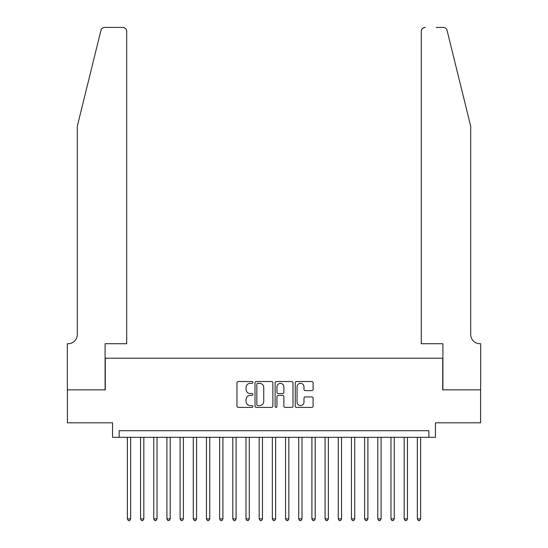 <?xml version="1.0" encoding="UTF-8"?>
<svg xmlns="http://www.w3.org/2000/svg" width="548" height="548" viewBox="0 0 548 548"><rect width="100%" height="100%" fill="white"/><g stroke="black" fill="none" stroke-linecap="round" stroke-linejoin="round"><path stroke-width="0.82" d="M252.916 382.435A0.904 0.904 0 0 0 252.005 381.531L238.264 381.531A1.295 1.295 0 0 0 236.969 382.826L236.969 406.109A1.295 1.295 0 0 0 238.264 407.404L252.005 407.404A0.904 0.904 0 0 0 252.916 406.5A0.904 0.904 0 0 0 252.005 405.595L250.231 405.595A4.137 4.137 0 0 1 246.086 401.451L246.086 399.513A4.137 4.137 0 0 1 250.231 395.375L252.005 395.375A0.904 0.904 0 0 0 252.916 394.464A0.904 0.904 0 0 0 252.005 393.56L250.231 393.56A4.137 4.137 0 0 1 246.086 389.423L246.086 387.477A4.137 4.137 0 0 1 250.231 383.34L252.005 383.34A0.904 0.904 0 0 0 252.916 382.435M311.812 390.649A1.295 1.295 0 0 0 313.1 389.354L313.1 382.826A1.295 1.295 0 0 0 311.812 381.531L296.543 381.531A1.295 1.295 0 0 0 295.249 382.826L295.249 406.109A1.295 1.295 0 0 0 296.543 407.404L311.812 407.404A1.295 1.295 0 0 0 313.1 406.109L313.1 398.218A1.295 1.295 0 0 0 311.812 396.923L305.277 396.923A1.295 1.295 0 0 0 303.982 398.218L303.982 402.129A3.459 3.459 0 0 1 300.523 405.595A3.459 3.459 0 0 1 297.057 402.129L297.057 386.799A3.459 3.459 0 0 1 300.523 383.34A3.459 3.459 0 0 1 303.982 386.799L303.982 389.354A1.295 1.295 0 0 0 305.277 390.649L311.812 390.649M428.865 437.304L435.455 437.304L435.455 422.803L480.596 422.803L480.596 389.854L442.709 389.854L442.709 358.221L105.291 358.221L105.291 389.854L67.404 389.854L67.404 422.803L112.546 422.803L112.546 437.304L428.865 437.304L428.865 430.714L119.135 430.714L119.135 437.304M272.87 382.826A1.295 1.295 0 0 0 271.575 381.531L256.306 381.531A1.295 1.295 0 0 0 255.012 382.826L255.012 406.109A1.295 1.295 0 0 0 256.306 407.404L271.575 407.404A1.295 1.295 0 0 0 272.87 406.109L272.87 382.826M276.425 381.531L291.694 381.531A1.295 1.295 0 0 1 292.988 382.826L292.988 406.109A1.295 1.295 0 0 1 291.694 407.404L285.159 407.404A1.295 1.295 0 0 1 283.864 406.109L283.864 396.663A1.295 1.295 0 0 0 282.569 395.375L278.24 395.375A1.295 1.295 0 0 0 276.946 396.663L276.946 406.5A0.904 0.904 0 0 1 276.034 407.404A0.904 0.904 0 0 1 275.13 406.5L275.13 382.826A1.295 1.295 0 0 1 276.425 381.531M257.731 383.34A0.904 0.904 0 0 0 256.827 384.244L256.827 404.684A0.904 0.904 0 0 0 257.731 405.595L259.608 405.595A4.137 4.137 0 0 0 263.746 401.451L263.746 387.477A4.137 4.137 0 0 0 259.608 383.34L257.731 383.34M283.864 386.867A3.459 3.459 0 0 0 280.405 383.408A3.459 3.459 0 0 0 276.946 386.867L276.946 392.265A1.295 1.295 0 0 0 278.24 393.56L282.569 393.56A1.295 1.295 0 0 0 283.864 392.265L283.864 386.867M127.369 437.304L127.369 518.888L130.664 518.888L130.664 437.304M130.664 518.888L129.677 520.6L128.362 520.6L127.369 518.888M100.928 30.407C101.935 28.236 101.935 28.236 100.928 30.407L77.289 126.252L77.289 334.499A9.227 9.227 0 0 1 68.062 343.726L67.336 343.726L67.336 389.854L105.1 389.854L105.1 343.726L126.711 343.726L126.711 31.352A3.952 3.952 0 0 0 122.759 27.4L104.764 27.4A3.952 3.952 0 0 0 100.928 30.407M111.819 27.4L122.759 27.4C125.143 27.653 126.458 28.969 126.711 31.352L126.711 343.726M77.289 334.499A9.227 9.227 0 0 1 68.062 343.726M463.464 96.866L447.072 30.407C446.065 28.236 446.065 28.236 447.072 30.407L470.711 126.252L470.711 334.499A9.227 9.227 0 0 0 479.938 343.726L480.665 343.726L480.665 389.854L442.9 389.854L442.9 343.726L421.289 343.726L421.289 31.352L421.289 343.726M436.181 27.4L443.236 27.4A3.952 3.952 0 0 1 447.072 30.407M425.241 27.4A3.952 3.952 0 0 0 421.289 31.352C421.542 28.969 422.857 27.653 425.241 27.4M470.711 334.499A9.227 9.227 0 0 0 479.938 343.726M140.548 437.304L140.548 518.888L143.843 518.888L143.843 437.304M143.843 518.888L142.857 520.6L141.542 520.6L140.548 518.888M153.735 437.304L153.735 518.888L157.029 518.888L157.029 437.304M157.029 518.888L156.036 520.6L154.721 520.6L153.735 518.888M166.914 437.304L166.914 518.888L170.209 518.888L170.209 437.304M170.209 518.888L169.216 520.6L167.9 520.6L166.914 518.888M180.093 437.304L180.093 518.888L183.388 518.888L183.388 437.304M183.388 518.888L182.395 520.6L181.08 520.6L180.093 518.888M193.273 437.304L193.273 518.888L196.568 518.888L196.568 437.304M196.568 518.888L195.581 520.6L194.259 520.6L193.273 518.888M206.452 437.304L206.452 518.888L209.747 518.888L209.747 437.304M209.747 518.888L208.761 520.6L207.439 520.6L206.452 518.888M219.632 437.304L219.632 518.888L222.926 518.888L222.926 437.304M222.926 518.888L221.94 520.6L220.618 520.6L219.632 518.888M232.811 437.304L232.811 518.888L236.106 518.888L236.106 437.304M236.106 518.888L235.119 520.6L233.797 520.6L232.811 518.888M245.99 437.304L245.99 518.888L249.285 518.888L249.285 437.304M249.285 518.888L248.299 520.6L246.984 520.6L245.99 518.888M259.17 437.304L259.17 518.888L262.465 518.888L262.465 437.304M262.465 518.888L261.478 520.6L260.163 520.6L259.17 518.888M272.349 437.304L272.349 518.888L275.651 518.888L275.651 437.304M275.651 518.888L274.658 520.6L273.342 520.6L272.349 518.888M285.535 437.304L285.535 518.888L288.83 518.888L288.83 437.304M288.83 518.888L287.837 520.6L286.522 520.6L285.535 518.888M298.715 437.304L298.715 518.888L302.01 518.888L302.01 437.304M302.01 518.888L301.016 520.6L299.701 520.6L298.715 518.888M311.894 437.304L311.894 518.888L315.189 518.888L315.189 437.304M315.189 518.888L314.203 520.6L312.881 520.6L311.894 518.888M325.074 437.304L325.074 518.888L328.368 518.888L328.368 437.304M328.368 518.888L327.382 520.6L326.06 520.6L325.074 518.888M338.253 437.304L338.253 518.888L341.548 518.888L341.548 437.304M341.548 518.888L340.561 520.6L339.239 520.6L338.253 518.888M351.432 437.304L351.432 518.888L354.727 518.888L354.727 437.304M354.727 518.888L353.741 520.6L352.419 520.6L351.432 518.888M364.612 437.304L364.612 518.888L367.907 518.888L367.907 437.304M367.907 518.888L366.92 520.6L365.605 520.6L364.612 518.888M377.791 437.304L377.791 518.888L381.086 518.888L381.086 437.304M381.086 518.888L380.1 520.6L378.784 520.6L377.791 518.888M390.971 437.304L390.971 518.888L394.265 518.888L394.265 437.304M394.265 518.888L393.279 520.6L391.964 520.6L390.971 518.888M404.157 437.304L404.157 518.888L407.452 518.888L407.452 437.304M407.452 518.888L406.458 520.6L405.143 520.6L404.157 518.888M417.336 437.304L417.336 518.888L420.631 518.888L420.631 437.304M420.631 518.888L419.638 520.6L418.323 520.6L417.336 518.888"/></g></svg>
